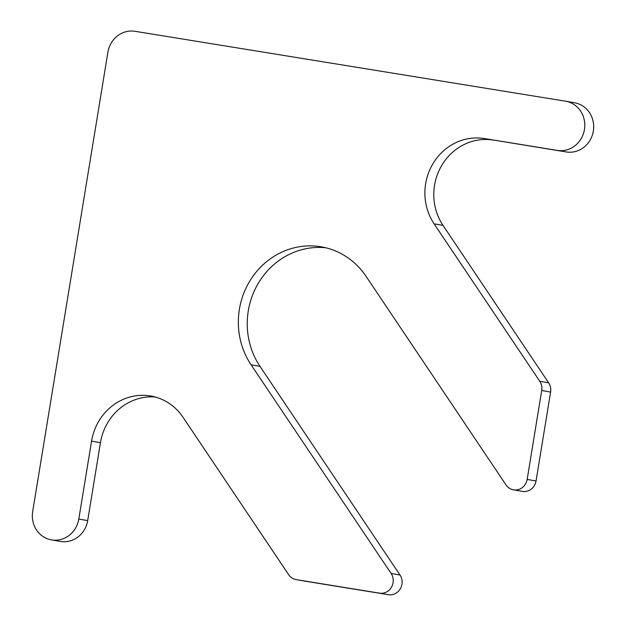 <?xml version="1.0" encoding="UTF-8"?>
<svg xmlns="http://www.w3.org/2000/svg" width="626" height="626" viewBox="0 0 626 626"><rect width="100%" height="100%" fill="white"/><g stroke="black" fill="none" stroke-linecap="round" stroke-linejoin="round"><path stroke-width="0.94" d="M565.661 101.216A24.938 23.358 -80.1 0 1 584.426 129.66A24.938 23.358 -80.1 0 1 557.359 150.404L484.344 138.549L566.248 151.946A24.938 23.358 -80.1 0 0 593.323 131.21A24.938 23.358 -80.1 0 0 574.551 102.766L565.661 101.216A24.938 23.358 -80.1 0 0 565.419 101.177L135.005 31.3A24.938 23.358 -80.1 0 0 107.915 52.169L32.677 511.575A24.938 23.358 -80.1 0 0 51.465 539.894A24.938 23.358 -80.1 0 0 78.798 519.064L87.687 520.613A24.938 23.358 -80.1 0 1 60.362 541.435L51.465 539.894M155.185 396.986A54.032 50.612 -80.1 0 0 100.45 442.676L87.687 520.613M484.344 138.549A54.032 50.612 -80.1 0 0 432.793 163.973A54.032 50.612 -80.1 0 0 434.108 223.842L539.761 381.273A12.473 11.683 -80.1 0 1 541.709 390.522L527.155 479.43A12.473 11.683 -80.1 0 1 513.484 489.845A12.473 11.683 -80.1 0 1 506.043 484.939L366.03 276.285A74.815 70.081 -80.1 0 0 321.381 246.847A74.815 70.081 -80.1 0 0 249.484 281.59A74.815 70.081 -80.1 0 0 251.104 364.825L391.117 573.471A12.473 11.683 -80.1 0 1 391.422 587.29A12.473 11.683 -80.1 0 1 379.528 593.151L296.231 579.629A12.473 11.683 -80.1 0 1 296.114 579.613A12.473 11.683 -80.1 0 1 288.672 574.707L183.019 417.268A54.032 50.612 -80.1 0 0 150.772 396.008A54.032 50.612 -80.1 0 0 91.56 441.127L78.798 519.064M304.885 581.139A12.473 11.683 -80.1 0 0 305.003 581.155A12.473 11.683 -80.1 0 0 305.12 581.178L388.417 594.7A12.473 11.683 -80.1 0 0 400.311 588.831A12.473 11.683 -80.1 0 0 400.006 575.02L259.993 366.366A74.815 70.081 -80.1 0 1 257.184 285.206A74.815 70.081 -80.1 0 1 325.802 247.771M513.484 489.845L522.381 491.387A12.473 11.683 -80.1 0 0 536.044 480.979L550.598 392.072A12.473 11.683 -80.1 0 0 548.65 382.822L443.005 225.391A54.032 50.612 -80.1 0 1 441.69 165.514A54.032 50.612 -80.1 0 1 493.233 140.091M557.359 150.404L566.248 151.946M91.56 441.127L100.45 442.676M296.231 579.629L305.12 581.178M379.528 593.151L388.417 594.7M391.117 573.471L400.006 575.02M251.104 364.825L259.993 366.366M527.155 479.43L536.044 480.979M541.709 390.522L550.598 392.072M539.761 381.273L548.65 382.822M434.108 223.842L443.005 225.391M296.114 579.613L305.003 581.155"/></g></svg>
